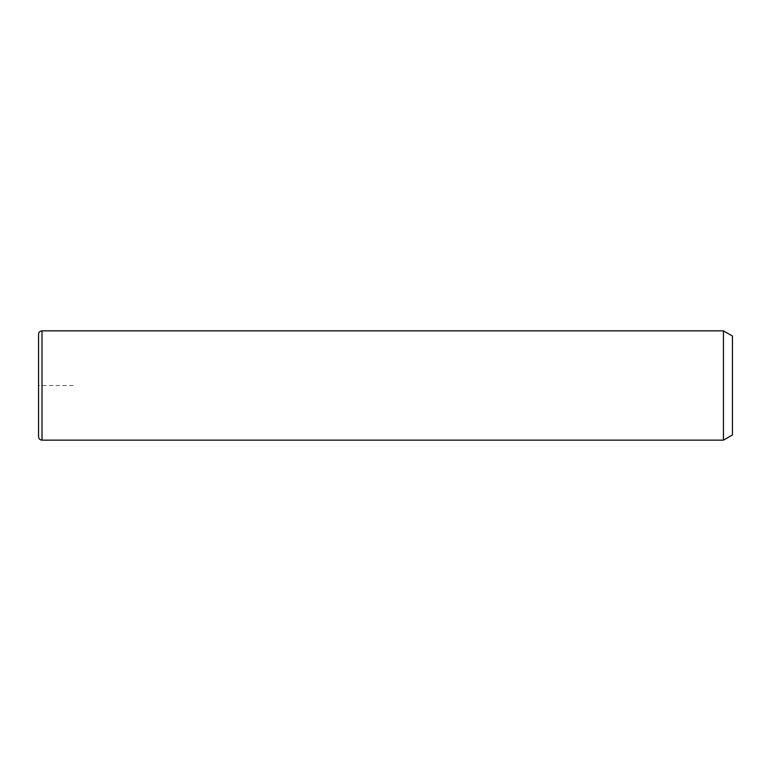 <?xml version="1.0" encoding="UTF-8"?>
<svg xmlns="http://www.w3.org/2000/svg" width="771" height="771" viewBox="0 0 771 771"><rect width="100%" height="100%" fill="white"/><g stroke="black" fill="none" stroke-linecap="round" stroke-linejoin="round"><path stroke-width="0.58" stroke-dasharray="3.85 2.89" d="M723.439 330.855L723.439 440.145M732.45 336.06L732.45 434.94M38.55 334.325L38.55 436.675M73.245 385.5L38.55 385.5L38.55 420.195M42.02 330.855L42.02 440.145"/><path stroke-width="1.16" d="M723.439 330.855L732.45 336.06L732.45 434.94L723.439 440.145L723.439 330.855L42.02 330.855C39.909 331.058 38.752 332.214 38.55 334.325L38.55 436.675C38.752 438.786 39.909 439.942 42.02 440.145L42.02 330.855M723.439 440.145L42.02 440.145"/></g></svg>
